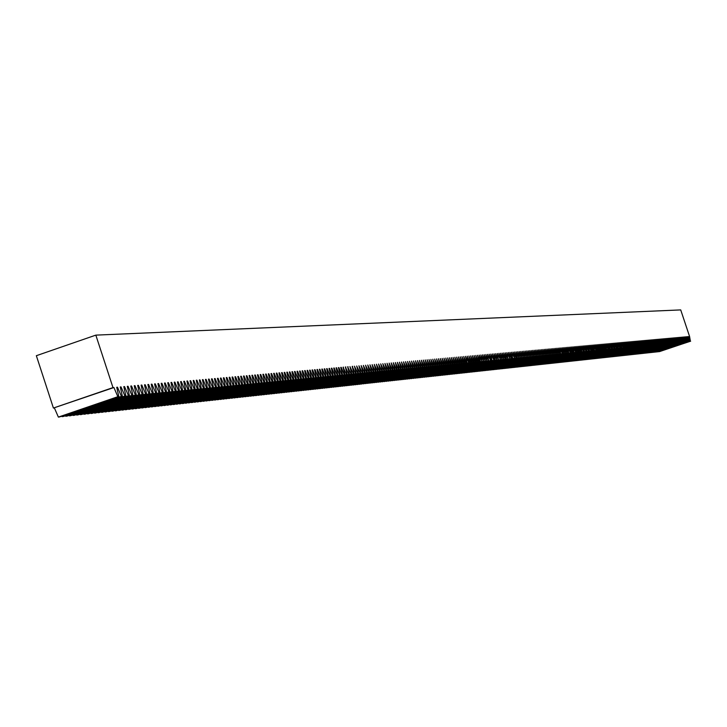 <?xml version="1.0" encoding="UTF-8"?>
<svg xmlns="http://www.w3.org/2000/svg" width="727" height="727" viewBox="0 0 727 727"><rect width="100%" height="100%" fill="white"/><g stroke="black" fill="none" stroke-linecap="round" stroke-linejoin="round"><path stroke-width="1.09" d="M113.912 387.527L112.985 387.609L95.837 335.129L680.717 309.911L689.569 336.465L690.405 341.217L688.405 336.565L689.487 341.308L687.488 336.646L688.569 341.399L686.561 336.728L687.642 341.49L685.634 336.81L686.96 341.554L684.707 336.892L686.034 341.645L683.771 336.974L685.107 341.735L682.835 337.055L684.171 341.826L681.899 337.146L683.235 341.917L680.954 337.228L682.289 342.008L680.009 337.31L681.344 342.099L679.063 337.392L680.399 342.19L678.109 337.473L679.2 342.308L677.155 337.564L678.246 342.399L676.201 337.646L677.291 342.49L675.238 337.737L676.328 342.581L674.274 337.819L675.628 342.653L673.311 337.901L674.402 342.771L672.339 337.991L673.429 342.862L671.366 338.073L672.72 342.935L670.394 338.164L671.484 343.053L669.413 338.246L670.512 343.144L668.431 338.337L669.531 343.244L667.45 338.428L668.54 343.335L666.459 338.509L667.559 343.435L665.469 338.6L666.568 343.526L664.469 338.691L665.568 343.626L663.478 338.773L664.841 343.698L662.47 338.864L663.578 343.816L661.47 338.955L662.57 343.916L660.461 339.046L661.561 344.016L659.453 339.136L660.552 344.107L658.435 339.227L659.543 344.207L657.417 339.309L658.526 344.307L656.399 339.4L657.508 344.407L655.372 339.491L656.481 344.507L654.345 339.582L655.454 344.607L653.319 339.682L654.427 344.707L652.283 339.773L653.391 344.807L651.247 339.863L652.355 344.907L650.202 339.954L651.319 345.007L649.156 340.045L650.274 345.107L648.111 340.136L649.22 345.207L647.057 340.236L648.175 345.307L646.003 340.327L647.121 345.416L644.949 340.418L646.058 345.516L643.886 340.518L645.003 345.616L642.813 340.609L643.94 345.725L641.75 340.699L642.868 345.825L640.678 340.799L641.796 345.925L639.596 340.89L640.723 346.034L638.515 340.99L639.642 346.134L637.434 341.09L638.56 346.243L636.352 341.181L637.47 346.352L635.253 341.281L636.379 346.452L634.162 341.381L635.289 346.561L633.063 341.472L634.189 346.67L631.963 341.572L633.09 346.77L630.854 341.672L631.981 346.879L629.746 341.772L630.872 346.988L628.628 341.863L629.764 347.097L627.51 341.963L628.646 347.206L626.392 342.063L627.528 347.315L625.265 342.163L626.401 347.424L624.139 342.263L625.275 347.533L623.003 342.362L624.139 347.642L621.867 342.462L623.312 347.724L620.731 342.571L621.867 347.86L619.586 342.671L621.031 347.942L618.432 342.771L619.886 348.051L617.287 342.871L618.423 348.197L616.123 342.98L617.577 348.278L614.969 343.08L616.414 348.387L613.797 343.18L614.942 348.533L612.634 343.289L614.088 348.615L611.462 343.389L612.597 348.76L610.28 343.498L611.743 348.842L609.099 343.598L610.244 348.987L607.917 343.707L609.38 349.069L606.727 343.807L608.19 349.187L605.527 343.916L606.682 349.333L604.337 344.025L605.482 349.451L603.128 344.125L604.6 349.533L601.92 344.234L603.401 349.651L600.711 344.344L602.192 349.769L599.493 344.453L600.975 349.887L598.276 344.562L599.757 350.005L597.058 344.671L598.539 350.123L595.822 344.78L597.312 350.241L594.595 344.889L596.076 350.359L593.359 344.998L594.513 350.514L592.114 345.107L593.268 350.632L590.869 345.216L592.36 350.723L589.615 345.325L591.106 350.841L588.361 345.443L589.515 350.996L587.098 345.552L588.597 351.086L585.835 345.661L586.998 351.241L584.572 345.779L586.071 351.332L583.29 345.888L584.453 351.486L582.018 346.007L583.517 351.577L580.737 346.116L581.9 351.732L579.446 346.234L580.609 351.859L578.156 346.343L579.319 351.986L576.856 346.461L578.365 352.077L575.548 346.579L577.065 352.204L574.248 346.688L575.766 352.331L572.931 346.806L574.103 352.486L571.613 346.924L572.785 352.613L570.295 347.043L571.822 352.713L568.968 347.161L570.495 352.84L567.633 347.279L568.805 353.004L566.297 347.397L567.469 353.131L564.961 347.515L566.133 353.258L563.616 347.633L564.788 353.395L562.262 347.751L563.434 353.522L560.899 347.879L562.444 353.622L559.545 347.997L560.717 353.785L558.172 348.115L559.354 353.922L556.8 348.242L557.982 354.049L555.428 348.36L556.6 354.185L554.038 348.487L555.219 354.322L552.656 348.606L553.829 354.449L551.257 348.733L552.438 354.585L549.857 348.851L551.039 354.721L548.458 348.978L549.639 354.858L547.049 349.105L548.231 354.994L545.632 349.233L546.813 355.13L544.214 349.36L545.395 355.267L542.787 349.487L543.969 355.412L541.351 349.605L542.542 355.548L539.916 349.742L541.106 355.685L538.471 349.869L539.661 355.821L537.026 349.996L538.216 355.966L535.572 350.123L536.762 356.103L534.109 350.25L535.299 356.248L532.646 350.378L533.836 356.394L531.173 350.514L532.364 356.53L529.701 350.641L530.892 356.675L528.211 350.777L529.41 356.821L526.73 350.905L527.92 356.966L525.23 351.041L526.43 357.111L523.731 351.177L524.921 357.257L522.222 351.305L523.422 357.402L520.714 351.441L521.904 357.548L519.196 351.577L520.387 357.693L517.669 351.714L518.869 357.838L516.134 351.85L517.333 357.993L514.598 351.986L516.215 358.102L513.053 352.122L514.671 358.247L511.508 352.259L512.708 358.438L509.954 352.395L511.572 358.547L508.391 352.531L510.009 358.702L506.819 352.677L508.028 358.893L505.247 352.813L506.446 359.047L503.666 352.949L505.292 359.156L502.075 353.095L503.711 359.311L500.485 353.231L502.121 359.465L498.886 353.377L500.521 359.62L497.277 353.522L498.486 359.82L495.66 353.667L496.868 359.974L494.042 353.804L495.251 360.129L492.415 353.949L494.06 360.247L490.78 354.094L491.988 360.447L489.144 354.24L490.789 360.565L487.49 354.385L488.698 360.765L485.836 354.531L487.045 360.928L484.173 354.685L485.391 361.083L482.51 354.831L483.719 361.246L480.829 354.976L482.046 361.41L479.148 355.13L480.365 361.573L477.457 355.276L479.129 361.692L478.675 361.737L475.767 355.43L477.43 361.855L476.976 361.901L474.059 355.576L475.731 362.019L475.276 362.064L472.35 355.73L474.022 362.182L473.559 362.228L470.633 355.885L472.305 362.355L471.841 362.4L468.906 356.039L470.587 362.519L470.124 362.564L467.17 356.194L468.851 362.691L465.434 356.348L467.116 362.855L466.643 362.9L463.681 356.503L465.371 363.027L464.898 363.073L461.927 356.657L463.617 363.191L463.144 363.236L460.164 356.812L461.854 363.364L461.381 363.409L458.392 356.966L460.091 363.536L459.609 363.582L456.611 357.13L458.31 363.709L457.837 363.754L454.829 357.284L456.529 363.882L456.047 363.927L453.039 357.448L454.738 364.054L454.257 364.1L451.231 357.602L452.939 364.227L452.458 364.272L449.422 357.766L451.131 364.4L450.649 364.454L447.605 357.929L449.313 364.581L448.832 364.627L445.778 358.084L447.496 364.754L447.005 364.809L443.952 358.247L445.66 364.936L445.169 364.981L442.107 358.411L443.824 365.108L443.325 365.163L440.253 358.575L441.98 365.29L441.48 365.336L438.399 358.747L440.126 365.472L439.626 365.517L436.536 358.911L438.254 365.654L437.754 365.699L434.655 359.074L436.382 365.835L435.882 365.881L432.774 359.238L434.51 366.017L434.001 366.063L430.884 359.411L432.62 366.199L432.111 366.244L428.985 359.574L430.72 366.381L430.211 366.435L427.076 359.747L428.812 366.562L428.303 366.617L425.159 359.92L426.903 366.753L426.385 366.799L423.232 360.092L424.977 366.935L424.459 366.99L421.306 360.256L423.05 367.126L422.532 367.171L419.361 360.428L421.106 367.317L420.588 367.362L417.407 360.601L419.161 367.498L418.634 367.553L415.444 360.783L417.198 367.689L416.671 367.744L413.481 360.955L415.235 367.88L414.708 367.935L411.5 361.128L413.263 368.071L412.727 368.126L409.51 361.31L411.273 368.262L410.737 368.316L407.52 361.483L409.283 368.462L408.747 368.507L405.512 361.664L407.274 368.653L406.738 368.707L403.494 361.837L405.266 368.853L404.721 368.898L401.468 362.019L403.24 369.043L402.703 369.098L399.441 362.2L401.213 369.243L400.668 369.298L397.396 362.382L399.168 369.443L398.623 369.489L395.343 362.564L397.124 369.634L396.569 369.689L393.28 362.746L395.061 369.834L394.507 369.889L391.208 362.927L392.998 370.034L392.435 370.088L389.127 363.118L390.917 370.243L390.354 370.297L387.037 363.3L388.827 370.443L388.263 370.497L384.937 363.482L386.728 370.643L386.164 370.697L382.82 363.673L384.619 370.852L384.056 370.906L380.703 363.863L382.502 371.052L381.929 371.106L378.576 364.054L380.375 371.261L379.803 371.315L376.432 364.236L378.24 371.47L377.658 371.524L374.278 364.427L376.086 371.679L375.514 371.733L372.115 364.627L373.932 371.888L373.351 371.942L369.943 364.818L371.761 372.097L371.179 372.151L367.762 365.009L369.58 372.306L368.998 372.36L365.572 365.199L367.389 372.515L366.799 372.578L363.364 365.399L365.19 372.733L364.6 372.787L361.155 365.599L362.982 372.942L362.382 373.006L358.929 365.79L360.756 373.16L360.165 373.224L356.693 365.99L358.529 373.378L357.929 373.433L354.449 366.19L356.285 373.596L355.676 373.651L352.186 366.39L354.031 373.814L353.422 373.869L349.923 366.59L351.759 374.032L351.15 374.096L347.642 366.79L349.487 374.251L348.869 374.314L345.352 366.999L347.197 374.478L346.579 374.532L343.053 367.199L344.898 374.696L344.28 374.759L341.227 367.362L340.736 367.408L342.59 374.923L341.963 374.987L338.9 367.571L338.409 367.617L340.263 375.15L339.645 375.205L336.565 367.78L336.074 367.817L337.937 375.377L337.31 375.432L334.22 367.98L333.729 368.026L335.592 375.605L334.956 375.659L331.866 368.189L331.367 368.235L333.23 375.832L332.593 375.886L329.495 368.407L328.995 368.444L330.867 376.059L330.222 376.123L327.114 368.616L326.614 368.662L328.486 376.286L327.841 376.35L324.724 368.825L324.215 368.871L326.087 376.522L325.451 376.586L322.315 369.043L321.816 369.089L323.688 376.75L323.042 376.813L319.898 369.252L319.389 369.298L321.27 376.986L320.616 377.049L317.472 369.47L316.963 369.516L318.844 377.222L318.19 377.286L315.027 369.689L314.518 369.734L316.399 377.458L315.745 377.522L312.574 369.907L312.056 369.952L313.946 377.695L313.282 377.758L310.111 370.125L309.593 370.17L311.483 377.94L310.82 378.004L307.63 370.343L307.112 370.388L309.002 378.176L308.339 378.24L305.14 370.561L304.613 370.616L306.512 378.422L305.84 378.485L302.632 370.788L302.105 370.834L304.004 378.658L303.332 378.722L300.115 371.006L299.588 371.061L301.487 378.903L300.814 378.967L297.588 371.233L297.052 371.279L298.961 379.149L298.279 379.212L295.044 371.461L294.508 371.506L296.416 379.394L295.735 379.467L292.49 371.688L291.945 371.733L293.862 379.648L293.172 379.712L289.919 371.915L289.373 371.96L291.291 379.894L290.6 379.957L287.338 372.142L286.792 372.197L288.71 380.139L288.01 380.212L284.739 372.378L284.193 372.424L286.111 380.394L285.411 380.466L282.131 372.606L281.576 372.651L283.503 380.648L282.794 380.712L279.504 372.842L278.95 372.887L280.876 380.903L280.168 380.966L276.869 373.069L276.305 373.124L278.241 381.157L277.523 381.23L274.215 373.305L273.652 373.36L275.588 381.411L274.87 381.484L271.544 373.542L270.98 373.596L272.916 381.675L272.198 381.739L268.863 373.778L268.299 373.832L270.244 381.929L269.517 382.002L266.173 374.023L265.6 374.069L267.545 382.193L266.818 382.266L263.465 374.26L262.892 374.314L264.837 382.457L264.11 382.529L260.739 374.505L260.166 374.55L262.111 382.72L261.384 382.793L258.003 374.75L257.422 374.796L259.375 382.984L258.639 383.056L255.25 374.987L254.668 375.041L256.622 383.256L255.877 383.32L252.478 375.232L251.896 375.286L253.85 383.52L253.105 383.592L249.697 375.486L249.116 375.532L251.069 383.792L250.324 383.865L246.898 375.732L246.308 375.786L248.27 384.065L247.516 384.138L244.09 375.977L243.49 376.032L245.462 384.338L244.699 384.41L241.264 376.232L240.664 376.286L242.636 384.61L241.873 384.683L238.42 376.486L237.82 376.541L239.792 384.883L239.019 384.956L235.557 376.74L234.957 376.795L236.929 385.165L236.157 385.237L232.685 376.995L232.077 377.049L234.058 385.437L233.276 385.51L229.787 377.249L229.178 377.304L231.159 385.719L230.386 385.792L226.888 377.504L226.27 377.558L228.251 386.001L227.469 386.073L223.961 377.767L223.343 377.822L225.334 386.282L224.543 386.364L221.017 378.031L220.399 378.085L222.389 386.573L221.599 386.646L218.064 378.285L217.437 378.34L219.436 386.855L218.636 386.937L215.092 378.549L214.465 378.613L216.464 387.146L215.665 387.218L212.102 378.822L211.475 378.876L213.474 387.436L212.666 387.509L209.094 379.085L208.467 379.14L210.466 387.727L209.658 387.8L206.077 379.349L205.441 379.412L207.44 388.018L206.632 388.1L203.033 379.621L202.397 379.676L204.405 388.309L203.587 388.391L199.98 379.894L199.334 379.948L201.343 388.609L200.525 388.691L196.899 380.166L196.254 380.221L198.271 388.909L197.444 388.99L193.809 380.439L193.155 380.503L195.181 389.209L194.345 389.29L190.701 380.721L190.047 380.775L192.064 389.508L191.228 389.59L187.575 380.993L186.912 381.048L188.938 389.808L188.093 389.89L184.431 381.275L183.767 381.33L185.794 390.117L184.949 390.199L181.259 381.557L180.596 381.611L182.631 390.426L181.777 390.508L178.079 381.839L177.406 381.893L179.442 390.735L178.588 390.817L174.88 382.12L174.207 382.184L176.243 391.044L175.38 391.126L171.663 382.402L170.981 382.466L173.026 391.353L172.154 391.435L168.419 382.693L167.737 382.756L169.782 391.671L168.909 391.753L165.165 382.984L164.475 383.047L166.528 391.98L165.647 392.071L161.885 383.274L161.194 383.338L163.248 392.298L162.366 392.389L158.595 383.565L157.895 383.629L159.949 392.616L159.068 392.707L155.278 383.856L154.578 383.92L156.632 392.943L155.742 393.025L151.943 384.156L151.243 384.219L153.297 393.262L152.406 393.352L148.59 384.456L147.881 384.519L149.944 393.589L149.044 393.68L145.218 384.756L144.5 384.819L146.572 393.916L145.664 394.007L141.82 385.056L141.102 385.119L143.174 394.243L142.256 394.334L138.403 385.355L137.685 385.419L139.757 394.579L138.839 394.67L134.968 385.664L134.241 385.728L136.322 394.906L135.395 394.997L131.514 385.964L130.787 386.028L132.859 395.243L131.932 395.334L128.034 386.273L127.298 386.337L129.388 395.579L128.452 395.67L124.535 386.582L123.799 386.655L125.88 395.924L124.944 396.015L121.018 386.9L120.273 386.964L122.363 396.26L121.418 396.351L117.474 387.209L116.729 387.282L118.819 396.606L117.865 396.697L113.912 387.527L53.416 408.056L112.985 387.609M53.416 408.056L36.35 355.703L95.837 335.129M690.65 341.19L659.362 351.514M689.732 341.281L658.389 351.614M688.814 341.372L657.426 351.723M687.887 341.463L656.454 351.823M686.96 341.554L655.481 351.932M686.034 341.645L654.5 352.032M685.107 341.735L653.518 352.141M684.171 341.826L652.537 352.25M683.235 341.917L651.556 352.359M682.289 342.008L650.565 352.459M681.344 342.099L649.574 352.568M680.399 342.19L648.575 352.677M679.454 342.281L647.575 352.786M678.5 342.372L646.576 352.895M677.546 342.462L645.567 353.004M676.583 342.553L644.558 353.113M675.628 342.653L643.549 353.222M674.665 342.744L642.532 353.331M673.693 342.835L641.514 353.44M672.72 342.935L640.496 353.549M671.748 343.026L639.469 353.667M670.776 343.117L638.442 353.776M669.794 343.217L637.415 353.885M668.813 343.308L636.379 354.004M667.822 343.408L635.334 354.113M666.832 343.498L634.298 354.222M665.841 343.598L633.253 354.34M664.841 343.698L632.208 354.449M663.842 343.789L631.154 354.567M662.842 343.889L630.1 354.676M661.834 343.989L629.037 354.794M660.825 344.08L627.983 354.912M659.816 344.18L626.91 355.021M658.798 344.28L625.847 355.139M657.781 344.38L624.775 355.258M656.754 344.48L623.693 355.376M655.736 344.58L622.621 355.494M654.7 344.68L621.54 355.612M653.673 344.78L620.449 355.73M652.637 344.88L619.359 355.848M651.592 344.98L618.268 355.966M650.556 345.08L617.168 356.085M649.502 345.18L616.069 356.203M648.457 345.28L614.96 356.321M647.403 345.389L613.852 356.439M646.348 345.489L612.743 356.557M645.285 345.589L611.625 356.684M644.222 345.698L610.507 356.803M643.159 345.798L609.39 356.921M642.086 345.898L608.263 357.048M641.005 346.007L607.127 357.166M639.933 346.107L605.991 357.293M638.851 346.216L604.855 357.411M637.761 346.316L603.71 357.539M636.67 346.425L602.565 357.666M635.58 346.534L601.42 357.784M634.48 346.634L600.266 357.911M633.381 346.743L599.103 358.038M632.281 346.852L597.948 358.166M631.172 346.961L596.776 358.293M630.064 347.07L595.613 358.42M628.946 347.17L594.441 358.547M627.828 347.279L593.259 358.675M626.701 347.388L592.078 358.802M625.574 347.497L590.887 358.929M624.448 347.606L589.706 359.056M623.312 347.724L588.506 359.183M622.167 347.833L587.307 359.32M621.031 347.942L586.107 359.447M619.886 348.051L584.899 359.574M618.732 348.16L583.69 359.711M617.577 348.278L582.472 359.838M616.414 348.387L581.255 359.974M615.251 348.497L580.037 360.101M614.088 348.615L578.81 360.238M612.916 348.724L577.574 360.374M611.743 348.842L576.338 360.501M610.562 348.951L575.093 360.637M609.38 349.069L573.848 360.774M608.19 349.187L572.603 360.91M607 349.296L571.349 361.046M605.8 349.414L570.086 361.183M604.6 349.533L568.832 361.319M603.401 349.651L567.56 361.455M602.192 349.769L566.288 361.592M600.975 349.887L565.015 361.728M599.757 350.005L563.734 361.873M598.539 350.123L562.444 362.01M597.312 350.241L561.153 362.146M596.076 350.359L559.863 362.291M594.84 350.478L558.563 362.428M593.605 350.596L557.255 362.573M592.36 350.723L555.946 362.709M591.106 350.841L554.637 362.855M589.861 350.959L553.32 363M588.597 351.086L551.993 363.146M587.334 351.205L550.666 363.282M586.071 351.332L549.33 363.427M584.799 351.45L547.994 363.573M583.517 351.577L546.649 363.718M582.236 351.695L545.305 363.863M580.955 351.823L543.95 364.009M579.664 351.95L542.596 364.163M578.365 352.077L541.233 364.309M577.065 352.204L539.861 364.454M575.766 352.331L538.489 364.6M574.457 352.45L537.117 364.754M573.14 352.577L535.735 364.899M571.822 352.713L534.345 365.054M570.495 352.84L532.946 365.208M569.168 352.968L531.555 365.354M567.832 353.095L530.147 365.508M566.487 353.222L528.738 365.663M565.143 353.358L527.32 365.817M563.798 353.486L525.903 365.963M562.444 353.622L524.476 366.117M561.08 353.749L523.049 366.272M559.717 353.885L521.613 366.435M558.345 354.013L520.168 366.59M556.973 354.149L518.724 366.744M555.592 354.285L517.27 366.899M554.201 354.412L515.816 367.062M552.811 354.549L514.352 367.217M551.42 354.685L512.88 367.38M550.012 354.821L511.408 367.535M548.612 354.958L509.927 367.698M547.195 355.094L508.446 367.862M545.777 355.23L506.946 368.016M544.35 355.367L505.456 368.18M542.924 355.512L503.947 368.344M541.488 355.648L502.439 368.507M540.052 355.785L500.921 368.671M538.598 355.93L499.404 368.834M537.153 356.066L497.877 368.998M535.69 356.212L496.341 369.171M534.227 356.348L494.805 369.334M532.764 356.494L493.26 369.498M531.283 356.639L491.706 369.67M529.801 356.784L490.152 369.834M528.32 356.921L488.589 370.007M526.83 357.066L487.017 370.179M525.33 357.211L485.445 370.352M523.822 357.357L483.864 370.516M522.313 357.502L482.274 370.688M520.796 357.657L480.674 370.861M519.278 357.802L479.075 371.034M517.742 357.948L477.466 371.215M516.215 358.102L475.858 371.388M514.671 358.247L474.231 371.561M513.126 358.393L472.605 371.733M511.572 358.547L470.978 371.915M510.009 358.702L469.333 372.088M508.446 358.847L467.688 372.269M506.873 359.002L466.034 372.451M505.292 359.156L464.371 372.624M503.711 359.311L462.708 372.806M502.121 359.465L461.036 372.987M500.521 359.62L459.355 373.169M498.913 359.774L457.665 373.351M497.304 359.929L455.965 373.542M495.687 360.083L454.266 373.723M494.06 360.247L452.557 373.905M492.424 360.401L450.84 374.096M490.789 360.565L449.122 374.278M489.144 360.719L447.387 374.469M487.49 360.883L445.651 374.65M485.836 361.037L443.906 374.841M484.164 361.201L442.152 375.032M482.492 361.364L440.398 375.223M480.811 361.528L438.626 375.414M479.129 361.692L436.854 375.605M477.43 361.855L435.073 375.795M475.731 362.019L433.283 375.995M474.022 362.182L431.484 376.186M472.305 362.355L429.684 376.386M470.587 362.519L427.867 376.577M468.851 362.691L426.049 376.777M467.116 362.855L424.223 376.977M465.371 363.027L422.387 377.168M463.617 363.191L420.542 377.368M461.854 363.364L418.688 377.567M460.091 363.536L416.835 377.776M458.31 363.709L414.963 377.976M456.529 363.882L413.09 378.176M454.738 364.054L411.209 378.385M452.939 364.227L409.319 378.585M451.131 364.4L407.411 378.794M449.313 364.581L405.502 378.994M447.496 364.754L403.585 379.203M445.66 364.936L401.667 379.412M443.824 365.108L399.732 379.621M441.98 365.29L397.787 379.83M440.126 365.472L395.833 380.048M438.254 365.654L393.88 380.257M436.382 365.835L391.908 380.466M434.51 366.017L389.936 380.684M432.62 366.199L387.945 380.893M430.72 366.381L385.955 381.112M428.812 366.562L383.947 381.33M426.903 366.753L381.939 381.548M424.977 366.935L379.912 381.766M423.05 367.126L377.886 381.984M421.106 367.317L375.841 382.211M419.161 367.498L373.796 382.429M417.198 367.689L371.733 382.647M415.235 367.88L369.67 382.875M413.263 368.071L367.589 383.102M411.273 368.262L365.508 383.329M409.283 368.462L363.409 383.556M407.274 368.653L361.301 383.783M405.266 368.853L359.883 384.265L359.193 384.01M403.24 369.043L357.766 384.492L357.066 384.238M401.213 369.243L355.63 384.728L354.93 384.465M399.168 369.443L353.495 384.956L352.786 384.701M397.124 369.634L351.341 385.192L350.623 384.937M395.061 369.834L349.178 385.428L348.46 385.165M392.998 370.034L347.006 385.664L346.288 385.401M390.917 370.243L344.825 385.901L344.098 385.637M388.827 370.443L342.635 386.137L341.908 385.873M386.728 370.643L340.427 386.382L339.7 386.119M384.619 370.852L338.219 386.619L337.482 386.355M382.502 371.052L335.992 386.864L335.256 386.6M380.375 371.261L333.757 387.109L333.021 386.837M378.24 371.47L331.512 387.346L330.776 387.082M376.086 371.679L329.258 387.591L328.513 387.327M373.932 371.888L326.996 387.845L326.241 387.573M371.761 372.097L324.715 388.091L323.96 387.818M369.58 372.306L322.434 388.336L321.67 388.064M367.389 372.515L320.134 388.591L319.371 388.318M365.19 372.733L317.817 388.845L317.054 388.563M362.982 372.942L315.5 389.09L314.727 388.818M360.756 373.16L313.164 389.345L312.392 389.072M358.529 373.378L310.829 389.599L310.047 389.318M356.285 373.596L308.466 389.863L307.694 389.581M354.031 373.814L306.103 390.117L305.322 389.836M351.759 374.032L303.722 390.372L302.941 390.09M349.487 374.251L301.341 390.635L300.542 390.354M347.197 374.478L298.933 390.899L298.143 390.608M344.898 374.696L296.525 391.162L295.725 390.872M342.59 374.923L294.099 391.426L293.299 391.135M340.263 375.15L291.663 391.689L290.855 391.399M337.937 375.377L289.21 391.953L288.401 391.662M335.592 375.605L286.756 392.226L285.938 391.926M333.23 375.832L284.275 392.489L283.457 392.198M330.867 376.059L281.794 392.762L280.967 392.462M328.486 376.286L279.295 393.034L278.468 392.734M326.087 376.522L276.787 393.307L275.951 393.007M323.688 376.75L274.261 393.58L273.425 393.28M321.27 376.986L271.725 393.861L270.889 393.552M318.844 377.222L269.181 394.134L268.336 393.834M316.399 377.458L266.618 394.416L265.764 394.107M313.946 377.695L264.037 394.697L263.183 394.388M311.483 377.94L261.456 394.979L260.593 394.67M309.002 378.176L258.848 395.261L257.985 394.952M306.512 378.422L256.24 395.543L255.368 395.234M304.004 378.658L253.614 395.833L252.742 395.515M301.487 378.903L250.969 396.115L250.097 395.806M298.961 379.149L248.316 396.406L247.434 396.088M296.416 379.394L245.644 396.697L244.763 396.379M293.862 379.648L242.963 396.987L242.073 396.669M291.291 379.894L240.264 397.287L239.374 396.96M288.71 380.139L237.556 397.578L236.657 397.251M286.111 380.394L234.83 397.878L233.93 397.551M283.503 380.648L232.095 398.178L231.186 397.842M280.876 380.903L229.341 398.478L228.423 398.142M278.241 381.157L226.57 398.778L225.652 398.441M275.588 381.411L223.789 399.078L222.862 398.741M272.916 381.675L220.99 399.387L220.063 399.05M270.244 381.929L218.182 399.686L217.246 399.35M267.545 382.193L215.356 399.995L214.42 399.659M264.837 382.457L212.511 400.304L211.566 399.968M262.111 382.72L209.658 400.613L208.704 400.277M259.375 382.984L206.786 400.931L205.832 400.586M256.622 383.256L203.896 401.24L202.933 400.895M253.85 383.52L200.988 401.558L200.025 401.213M251.069 383.792L198.071 401.877L197.099 401.531M248.27 384.065L195.136 402.195L194.164 401.84M245.462 384.338L192.182 402.522L191.201 402.167M242.636 384.61L189.22 402.84L188.229 402.485M239.792 384.883L186.239 403.167L185.24 402.803M236.929 385.165L183.24 403.494L182.241 403.131M234.058 385.437L180.223 403.821L179.215 403.458M231.159 385.719L177.188 404.148L176.179 403.785M228.251 386.001L174.135 404.485L173.126 404.121M225.334 386.282L171.072 404.821L170.045 404.448M222.389 386.573L167.992 405.157L166.965 404.785M219.436 386.855L164.884 405.493L163.857 405.121M216.464 387.146L161.767 405.83L160.731 405.457M213.474 387.436L158.631 406.175L157.586 405.793M210.466 387.727L155.478 406.511L154.433 406.139M207.44 388.018L152.306 406.856L151.252 406.475M204.405 388.309L149.117 407.211L148.054 406.82M201.343 388.609L145.909 407.556L144.846 407.175M198.271 388.909L142.692 407.911L141.611 407.52M195.181 389.209L139.448 408.265L138.366 407.874M192.064 389.508L136.185 408.619L135.095 408.22M188.938 389.808L132.905 408.974L131.805 408.574M185.794 390.117L129.597 409.328L128.497 408.938M182.631 390.426L126.28 409.692L125.171 409.292M179.442 390.735L122.945 410.055L121.827 409.655M176.243 391.044L119.582 410.419L118.465 410.019M173.026 391.353L116.211 410.791L115.084 410.382M169.782 391.671L112.812 411.164L111.676 410.755M166.528 391.98L109.395 411.527L108.259 411.118M163.248 392.298L105.96 411.909L104.815 411.491M159.949 392.616L102.507 412.282L101.353 411.864M156.632 392.943L99.026 412.663L97.863 412.245M153.297 393.262L95.528 413.045L94.356 412.618M149.944 393.589L92.011 413.427L90.83 413M146.572 393.916L88.467 413.808L87.285 413.381M143.174 394.243L84.914 414.199L83.723 413.772M139.757 394.579L81.324 414.59L80.134 414.154M136.322 394.906L77.725 414.981L76.517 414.544M132.859 395.243L74.099 415.371L72.882 414.935M129.388 395.579L70.455 415.771L69.229 415.335M125.88 395.924L66.784 416.171L65.557 415.726M122.363 396.26L63.095 416.571L61.859 416.126M118.819 396.606L59.378 416.98L58.378 417.089L54.389 407.956M116.765 387.455L117.474 387.209M58.378 417.089L117.865 396.697M659.416 351.65L690.405 341.217M658.453 351.759L689.487 341.308M657.481 351.859L688.569 341.399M656.508 351.968L687.642 341.49M655.536 352.077L686.715 341.572M654.564 352.177L685.788 341.663M653.582 352.286L684.852 341.754M652.592 352.395L683.916 341.844M651.61 352.504L682.98 341.935M650.62 352.613L682.035 342.026M649.629 352.713L681.099 342.117M648.629 352.822L680.145 342.208M647.63 352.931L679.2 342.308M646.63 353.04L678.246 342.399M645.631 353.149L677.291 342.49M644.622 353.258L676.328 342.581M643.604 353.377L675.365 342.671M642.595 353.486L674.402 342.771M641.577 353.595L673.429 342.862M640.551 353.704L672.457 342.953M639.533 353.813L671.484 343.053M638.506 353.931L670.512 343.144M637.47 354.04L669.531 343.244M636.434 354.149L668.54 343.335M635.398 354.267L667.559 343.435M634.362 354.376L666.568 343.526M633.317 354.494L665.568 343.626M632.263 354.603L664.578 343.717M631.218 354.721L663.578 343.816M630.164 354.84L662.57 343.916M629.1 354.949L661.561 344.016M628.037 355.067L660.552 344.107M626.974 355.185L659.543 344.207M625.911 355.303L658.526 344.307M624.838 355.412L657.508 344.407M623.757 355.53L656.481 344.507M622.685 355.648L655.454 344.607M621.594 355.767L654.427 344.707M620.513 355.885L653.391 344.807M619.422 356.003L652.355 344.907M618.332 356.121L651.319 345.007M617.232 356.239L650.274 345.107M616.132 356.366L649.22 345.207M615.024 356.484L648.175 345.307M613.924 356.603L647.121 345.416M612.806 356.73L646.058 345.516M611.689 356.848L645.003 345.616M610.571 356.966L643.94 345.725M609.453 357.093L642.868 345.825M608.326 357.211L641.796 345.925M607.19 357.339L640.723 346.034M606.064 357.457L639.642 346.134M604.919 357.584L638.56 346.243M603.783 357.711L637.47 346.352M602.638 357.829L636.379 346.452M601.483 357.957L635.289 346.561M600.329 358.084L634.189 346.67M599.175 358.211L633.09 346.77M598.012 358.338L631.981 346.879M596.849 358.466L630.872 346.988M595.677 358.593L629.764 347.097M594.504 358.72L628.646 347.206M593.332 358.847L627.528 347.315M592.151 358.974L626.401 347.424M590.96 359.102L625.275 347.533M589.77 359.229L624.139 347.642M588.579 359.365L623.003 347.751M587.38 359.492L621.867 347.86M586.18 359.629L620.722 347.969M584.971 359.756L619.577 348.079M583.763 359.883L618.423 348.197M582.545 360.019L617.268 348.306M581.327 360.156L616.105 348.415M580.101 360.283L614.942 348.533M578.874 360.419L613.77 348.642M577.647 360.556L612.597 348.76M576.411 360.692L611.425 348.869M575.166 360.819L610.244 348.987M573.921 360.955L609.062 349.096M572.676 361.092L607.872 349.214M571.422 361.228L606.682 349.333M570.168 361.364L605.482 349.451M568.905 361.51L604.282 349.56M567.633 361.646L603.074 349.678M566.36 361.782L601.865 349.796M565.088 361.919L600.647 349.914M563.807 362.064L599.43 350.032M562.525 362.2L598.203 350.15M561.235 362.337L596.976 350.269M559.935 362.482L595.749 350.387M558.636 362.619L594.513 350.514M557.336 362.764L593.268 350.632M556.028 362.909L592.023 350.75M554.71 363.055L590.778 350.868M553.392 363.191L589.515 350.996M552.075 363.336L588.261 351.114M550.748 363.482L586.998 351.241M549.412 363.627L585.726 351.359M548.076 363.773L584.453 351.486M546.731 363.918L583.181 351.604M545.386 364.063L581.9 351.732M544.032 364.209L580.609 351.859M542.678 364.363L579.319 351.986M541.315 364.509L578.02 352.104M539.943 364.654L576.72 352.231M538.571 364.809L575.411 352.359M537.198 364.954L574.103 352.486M535.817 365.108L572.785 352.613M534.427 365.263L571.467 352.74M533.036 365.408L570.141 352.868M531.637 365.563L568.805 353.004M530.228 365.717L567.469 353.131M528.82 365.872L566.133 353.258M527.411 366.026L564.788 353.395M525.984 366.181L563.434 353.522M524.567 366.335L562.08 353.649M523.131 366.49L560.717 353.785M521.695 366.644L559.354 353.922M520.259 366.799L557.982 354.049M518.814 366.962L556.6 354.185M517.36 367.117L555.219 354.322M515.906 367.271L553.829 354.449M514.443 367.435L552.438 354.585M512.971 367.598L551.039 354.721M511.499 367.753L549.639 354.858M510.018 367.917L548.231 354.994M508.527 368.08L546.813 355.13M507.037 368.244L545.395 355.267M505.538 368.407L543.969 355.412M504.038 368.571L542.542 355.548M502.53 368.734L541.106 355.685M501.012 368.898L539.661 355.821M499.494 369.062L538.216 355.966M497.968 369.225L536.762 356.103M496.432 369.398L535.299 356.248M494.896 369.561L533.836 356.394M493.351 369.734L532.364 356.53M491.797 369.898L530.892 356.675M490.243 370.07L529.41 356.821M488.68 370.243L527.92 356.966M487.117 370.406L526.43 357.111M485.536 370.579L524.921 357.257M483.955 370.752L523.422 357.402M482.364 370.924L521.904 357.548M480.774 371.097L520.387 357.693M479.175 371.27L518.869 357.838M477.566 371.452L517.333 357.993M475.949 371.624L515.797 358.138M474.331 371.797L514.253 358.284M472.704 371.979L512.708 358.438M471.069 372.16L511.154 358.584M469.433 372.333L509.591 358.738M467.788 372.515L508.028 358.893M466.134 372.697L506.446 359.047M464.471 372.878L504.865 359.193M462.808 373.06L503.284 359.347M461.136 373.242L501.685 359.502M459.455 373.424L500.085 359.656M457.765 373.605L498.486 359.82M456.074 373.787L496.868 359.974M454.366 373.978L495.251 360.129M452.657 374.16L493.624 360.283M450.949 374.35L491.988 360.447M449.222 374.532L490.352 360.601M447.496 374.723L488.698 360.765M445.76 374.914L487.045 360.928M444.015 375.105L485.391 361.083M442.261 375.296L483.719 361.246M440.498 375.486L482.046 361.41M438.735 375.677L480.365 361.573M436.963 375.868L478.675 361.737M435.182 376.068L476.976 361.901M433.392 376.259L475.276 362.064M431.593 376.45L473.559 362.228M429.793 376.65L471.841 362.4M427.976 376.85L470.124 362.564M426.158 377.049L468.388 362.728M424.332 377.24L466.643 362.9M422.496 377.44L464.898 363.073M420.651 377.649L463.144 363.236M418.807 377.849L461.381 363.409M416.944 378.049L459.609 363.582M415.081 378.249L457.837 363.754M413.2 378.458L456.047 363.927M411.318 378.658L454.257 364.1M409.428 378.867L452.458 364.272M407.529 379.076L450.649 364.454M405.621 379.285L448.832 364.627M403.703 379.494L447.005 364.809M401.786 379.703L445.169 364.981M399.85 379.912L443.325 365.163M397.905 380.121L441.48 365.336M395.961 380.33L439.626 365.517M393.998 380.548L437.754 365.699M392.026 380.757L435.882 365.881M390.054 380.975L434.001 366.063M388.073 381.193L432.111 366.244M386.073 381.411L430.211 366.435M384.074 381.63L428.303 366.617M382.057 381.848L426.385 366.799M380.039 382.066L424.459 366.99M378.013 382.284L422.532 367.171M375.968 382.511L420.588 367.362M373.923 382.729L418.634 367.553M371.86 382.956L416.671 367.744M369.798 383.184L414.708 367.935M367.717 383.411L412.727 368.126M365.636 383.638L410.737 368.316M363.536 383.865L408.747 368.507M361.437 384.092L406.738 368.707M359.32 384.319L404.721 368.898M357.193 384.556L402.703 369.098M355.058 384.783L400.668 369.298M352.913 385.019L398.623 369.489M350.759 385.255L396.569 369.689M348.596 385.492L394.507 369.889M346.425 385.728L392.435 370.088M344.234 385.964L390.354 370.297M342.044 386.201L388.263 370.497M339.836 386.446L386.164 370.697M337.619 386.682L384.056 370.906M335.392 386.928L381.929 371.106M333.157 387.173L379.803 371.315M330.912 387.418L377.658 371.524M328.649 387.664L375.514 371.733M326.387 387.909L373.351 371.942M324.106 388.154L371.179 372.151M321.816 388.409L368.998 372.36M319.517 388.654L366.799 372.578M317.199 388.909L364.6 372.787M314.873 389.163L362.382 373.006M312.537 389.418L360.165 373.224M310.193 389.672L357.929 373.433M352.213 366.499L352.668 366.344M307.839 389.926L355.676 373.651M305.467 390.19L353.422 373.869M347.67 366.908L348.124 366.753M303.086 390.444L351.15 374.096M345.38 367.108L345.834 366.953M300.696 390.708L348.869 374.314M343.08 367.317L343.535 367.162M298.288 390.972L346.579 374.532M340.763 367.517L341.227 367.362M295.871 391.226L344.28 374.759M338.437 367.726L338.9 367.571M293.444 391.499L341.963 374.987M336.101 367.935L336.565 367.78M291.009 391.762L339.645 375.205M333.757 368.144L334.22 367.98M288.555 392.026L337.31 375.432M331.394 368.353L331.866 368.189M286.093 392.298L334.956 375.659M329.022 368.562L329.495 368.407M283.612 392.562L332.593 375.886M326.641 368.78L327.114 368.616M281.122 392.834L330.222 376.123M324.251 368.989L324.724 368.825M278.623 393.107L327.841 376.35M321.843 369.207L322.315 369.043M276.106 393.38L325.451 376.586M319.417 369.416L319.898 369.252M273.579 393.661L323.042 376.813M316.99 369.634L317.472 369.47M271.044 393.934L320.616 377.049M314.546 369.852L315.027 369.689M268.49 394.207L318.19 377.286M312.092 370.07L312.574 369.907M265.928 394.488L315.745 377.522M309.62 370.288L310.111 370.125M263.347 394.77L313.282 377.758M307.139 370.516L307.63 370.343M260.757 395.052L310.82 378.004M304.64 370.734L305.14 370.561M258.149 395.334L308.339 378.24M302.141 370.961L302.632 370.788M255.531 395.624L305.84 378.485M299.615 371.179L300.115 371.006M252.905 395.906L303.332 378.722M297.089 371.406L297.588 371.233M250.261 396.197L300.814 378.967M294.535 371.633L295.044 371.461M247.598 396.488L298.279 379.212M291.981 371.86L292.49 371.688M244.926 396.778L295.735 379.467M289.41 372.088L289.919 371.915M242.245 397.069L293.172 379.712M286.82 372.324L287.338 372.142M239.537 397.36L290.6 379.957M284.221 372.551L284.739 372.378M236.829 397.66L288.01 380.212M281.603 372.787L282.131 372.606M234.103 397.96L285.411 380.466M278.977 373.015L279.504 372.842M231.359 398.251L282.794 380.712M276.342 373.251L276.869 373.069M228.596 398.55L280.168 380.966M273.688 373.487L274.215 373.305M225.824 398.859L277.523 381.23M271.017 373.723L271.544 373.542M223.044 399.159L274.87 381.484M268.336 373.969L268.863 373.778M220.245 399.468L272.198 381.739M265.637 374.205L266.173 374.023M217.428 399.768L269.517 382.002M262.92 374.45L263.465 374.26M214.592 400.077L266.818 382.266M260.193 374.687L260.739 374.505M211.748 400.386L264.11 382.529M257.458 374.932L258.003 374.75M208.885 400.704L261.384 382.793M254.704 375.177L255.25 374.987M206.014 401.013L258.639 383.056M251.933 375.423L252.478 375.232M203.115 401.331L255.877 383.32M249.143 375.668L249.697 375.486M200.207 401.649L253.105 383.592M246.344 375.923L246.898 375.732M197.29 401.967L250.324 383.865M243.527 376.168L244.09 375.977M194.345 402.285L247.516 384.138M240.701 376.422L241.264 376.232M191.392 402.604L244.699 384.41M237.847 376.677L238.42 376.486M188.42 402.931L241.873 384.683M234.985 376.931L235.557 376.74M185.43 403.258L239.019 384.956M232.104 377.186L232.685 376.995M182.432 403.585L236.157 385.237M229.214 377.449L229.787 377.249M179.405 403.912L233.276 385.51M226.306 377.704L226.888 377.504M176.37 404.239L230.386 385.792M223.38 377.967L223.961 377.767M173.317 404.575L227.469 386.073M220.435 378.231L221.017 378.031M170.245 404.912L224.543 386.364M217.473 378.494L218.064 378.285M167.155 405.248L221.599 386.646M214.501 378.758L215.092 378.549M164.048 405.584L218.636 386.937M211.512 379.021L212.102 378.822M160.931 405.92L215.665 387.218M208.495 379.294L209.094 379.085M157.786 406.266L212.666 387.509M205.468 379.558L206.077 379.349M154.633 406.611L209.658 387.8M202.424 379.83L203.033 379.621M151.452 406.956L206.632 388.1M199.371 380.103L199.98 379.894M148.263 407.302L203.587 388.391M196.29 380.375L196.899 380.166M145.046 407.647L200.525 388.691M193.191 380.648L193.809 380.439M141.82 408.001L197.444 388.99M190.083 380.93L190.701 380.721M138.566 408.356L194.345 389.29M186.948 381.212L187.575 380.993M135.304 408.71L191.228 389.59M183.795 381.484L184.431 381.275M132.014 409.065L188.093 389.89M180.632 381.766L181.259 381.557M128.715 409.428L184.949 390.199M177.443 382.057L178.079 381.839M125.389 409.792L181.777 390.508M174.244 382.338L174.88 382.12M122.045 410.155L178.588 390.817M171.018 382.629L171.663 382.402M118.683 410.519L175.38 391.126M167.773 382.911L168.419 382.693M115.302 410.891L172.154 391.435M164.511 383.202L165.165 382.984M111.894 411.264L168.909 391.753M161.23 383.492L161.885 383.274M108.477 411.636L165.647 392.071M157.932 383.792L158.595 383.565M105.033 412.009L162.366 392.389M154.615 384.083L155.278 383.856M101.571 412.382L159.068 392.707M151.28 384.383L151.943 384.156M98.09 412.763L155.742 393.025M147.917 384.683L148.59 384.456M94.583 413.145L152.406 393.352M144.537 384.983L145.218 384.756M91.066 413.527L149.044 393.68M141.138 385.283L141.82 385.056M87.513 413.917L145.664 394.007M137.721 385.592L138.403 385.355M83.95 414.299L142.256 394.334M134.286 385.892L134.968 385.664M80.361 414.69L138.839 394.67M130.824 386.201L131.514 385.964M76.753 415.09L135.395 394.997M127.343 386.51L128.034 386.273M73.118 415.48L131.932 395.334M123.835 386.828L124.535 386.582M69.465 415.88L128.452 395.67M120.309 387.137L121.018 386.9M65.793 416.28L124.944 396.015M62.095 416.68L121.418 396.351"/></g></svg>
